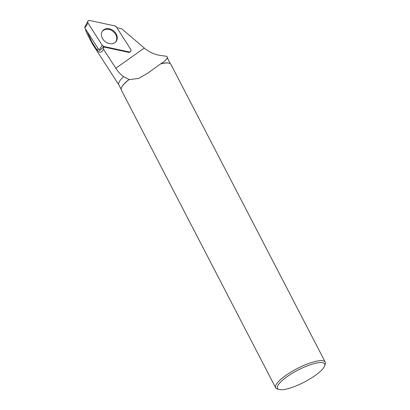 <?xml version="1.0" encoding="UTF-8"?>
<svg xmlns="http://www.w3.org/2000/svg" width="410" height="410" viewBox="0 0 410 410"><rect width="100%" height="100%" fill="white"/><g stroke="black" fill="none" stroke-linecap="round" stroke-linejoin="round"><path stroke-width="0.61" d="M121.15 89.272L118.828 84.788A27.716 7.078 -27.4 0 1 123.641 76.685C120.658 74.569 118.054 71.76 115.835 68.255L103.489 49.205A8.384 6.683 39.1 0 0 103.633 46.965L128.514 52.321A2.076 1.655 39.1 0 0 129.944 52.039L130.488 51.593A2.219 1.768 39.1 0 0 130.662 49.256L116.445 27.065A2.219 1.768 39.1 0 0 114.769 25.892L89.734 20.5A2.219 1.768 39.1 0 0 87.837 21.248A2.219 1.768 39.1 0 0 88.027 23.144L102.249 45.336A2.219 1.768 39.1 0 0 103.92 46.509L128.96 51.901A2.219 1.768 39.1 0 0 130.488 51.593M168.079 59.358L166.819 56.329L162.186 55.683C155.59 55.042 149.629 52.5 144.305 48.057L121.652 28.741L116.855 27.711M118.869 84.865L92.388 43.911A32.385 8.272 -27.4 0 1 92.286 43.732L86.5 32.575L85.572 29.94L85.9 29.54M85.956 29.628L85.572 29.94M87.14 31.483L92.06 42.256L96.944 49.871C99.471 53.274 101.654 53.054 103.489 49.205M103.92 46.509L99.656 50.517A0.856 0.682 -140.9 0 1 99.056 50.076L84.839 27.885A0.856 0.682 -140.9 0 1 84.767 27.157L87.837 21.248M100.368 49.897L103.633 46.965M92.286 43.732A32.385 8.272 -27.4 0 1 92.06 42.256M160.597 63.914L160.946 63.699A27.716 7.078 -27.4 0 1 168.935 63.15L169.202 63.222A27.926 7.134 -27.4 0 0 160.597 63.914L148.333 72.775L138.708 78.448L129.047 79.627A27.926 7.134 -27.4 0 0 121.38 88.012A27.926 7.134 -27.4 0 0 121.365 90.144L275.653 387.788A27.926 7.134 -27.4 0 1 297.163 368.605A27.926 7.134 -27.4 0 1 325.232 362.086A27.926 7.134 -27.4 0 1 325.222 364.218L324.602 365.951A26.527 6.775 152.6 0 0 297.947 370.122A26.527 6.775 152.6 0 0 279.174 389.5A26.527 6.775 152.6 0 0 299.802 384.293A26.527 6.775 152.6 0 0 321.85 369.902A26.527 6.775 152.6 0 0 324.602 365.951M279.174 389.5L277.401 389.003A27.926 7.134 -27.4 0 1 275.653 387.788M169.202 63.222A27.926 7.134 -27.4 0 1 170.95 64.442L325.232 362.086M121.432 87.878A27.716 7.078 -27.4 0 1 121.473 87.75A27.716 7.078 -27.4 0 1 129.027 79.478L129.047 79.627M160.946 63.699L164.564 61.254L167.203 58.44A27.716 7.078 -27.4 0 1 168.038 59.281L170.36 63.76M123.641 76.685L129.027 79.478M167.08 56.877L167.203 58.44M115.312 42.322A8.502 6.78 39.1 0 0 115.845 41.625A8.502 6.78 39.1 0 0 112.745 31.155A8.502 6.78 39.1 0 0 102.136 31.601M102.331 31.273A8.584 6.842 39.1 0 0 102.315 31.293A8.584 6.842 39.1 0 0 105.027 41.507A8.584 6.842 39.1 0 0 115.574 42.087A8.584 6.842 39.1 0 0 116.358 41.128A8.584 6.842 39.1 0 0 113.057 30.432A8.584 6.842 39.1 0 0 102.331 31.273M102.244 45.325L103.93 46.509L128.955 51.901C130.81 51.921 131.374 51.04 130.662 49.251L116.45 27.07L114.764 25.886L89.734 20.5C87.883 20.479 87.315 21.361 88.032 23.144L102.244 45.325L99.056 50.076M115.835 68.255L144.305 48.057M96.944 49.871L98.051 48.513M88.027 23.144L84.839 27.885M128.514 52.321L128.96 51.901M121.473 87.75L121.38 88.012M148.323 72.76L151.392 70.581M163.641 61.889L164.553 61.244"/></g></svg>
